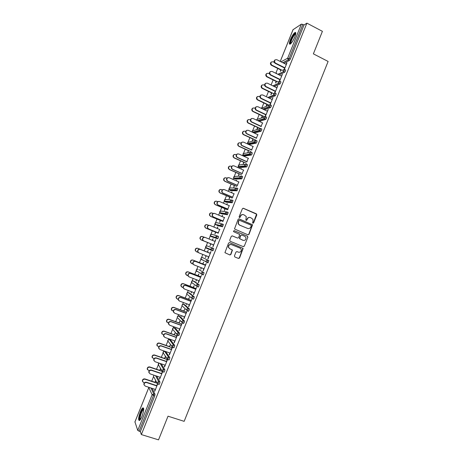 <?xml version="1.0" encoding="UTF-8"?>
<svg xmlns="http://www.w3.org/2000/svg" width="463" height="463" viewBox="0 0 463 463"><rect width="100%" height="100%" fill="white"/><g stroke="black" fill="none" stroke-linecap="round" stroke-linejoin="round"><path stroke-width="0.69" d="M252.879 223.241L253.597 222.929L256.815 214.89L256.404 213.831L243.399 208.281L242.369 208.732L239.116 216.817L239.417 217.569L240.141 217.251L240.557 216.204C241.292 214.786 242.392 214.305 243.862 214.757L246.252 216.499L245.882 220.133L246.171 220.417L246.889 220.099L247.306 219.051C248.041 217.639 249.135 217.159 250.593 217.604L252.948 219.3L253.006 221.459L252.59 222.5L252.879 223.241M252.867 223.235L253.354 222.882L256.543 214.166L243.075 208.223M239.417 217.569L240.557 216.204M246.16 220.411L247.306 219.051M141.985 416.376C143.947 410.722 144.224 407.891 142.807 407.874C142.054 408.418 141.227 409.79 140.318 411.995C138.362 417.597 138.09 420.433 139.502 420.497C140.248 419.958 141.076 418.581 141.985 416.376M294.827 36.93C296.083 33.556 296.129 32.086 294.966 32.508C293.467 33.66 291.933 36.05 290.37 39.673C289.109 43.03 289.062 44.506 290.232 44.095C291.719 42.961 293.247 40.57 294.827 36.93M234.428 255.917L234.851 256.971L238.52 258.447L239.556 257.978L243.15 248.399L229.613 242.612L228.572 243.075L224.925 252.671L229.851 254.957L230.887 254.488L232.449 250.043L229.793 248.683L228.606 247.416C228.421 245.268 229.364 244.331 231.436 244.597L240.071 248.116L241.211 249.297C241.46 251.467 240.54 252.433 238.439 252.185L237.004 251.606L235.968 252.069L234.428 255.917M306.9 23.15L322.41 31.334L313.376 53.858L328.117 61.446L184.152 421.342L168.017 416.196L158.531 439.85L141.354 434.572L306.9 23.15L304.023 24.996L302.889 24.4L289.149 58.529L290.289 59.108L304.023 24.996M247.983 234.839L249.007 234.376L252.572 224.775L239.134 218.895L238.104 219.352L234.481 228.965L247.983 234.839M247.873 237.224L244.285 246.171L243.254 246.634L230.146 241.275L229.723 240.21L231.269 236.356L232.31 235.893L237.641 238.086L238.671 237.629L239.695 234.452L233.728 231.72L233.427 231.407L234.156 230.655L247.45 236.165L247.873 237.224L244.285 246.171M293.067 29.69L301.378 24.134L302.889 24.4M141.354 434.572L140.335 431.661L137.754 430.451L134.959 421.92M151.708 381.176L153.554 376.587M156.517 369.243L158.323 364.763M161.321 357.326L163.086 352.951M163.711 351.394L163.902 350.919M166.119 345.427L167.838 341.156M168.463 339.61L168.792 338.794M170.905 333.551L172.63 329.268M173.203 327.845L173.671 326.687M175.685 321.687L177.37 317.514M177.937 316.096L178.544 314.597M180.46 309.84L182.098 305.777M182.665 304.365L183.412 302.524M185.229 298.016L186.821 294.063M187.388 292.651L188.267 290.475M189.986 286.203L191.537 282.366M192.104 280.954L193.117 278.442M194.744 274.414L196.243 270.687M196.816 269.275L197.961 266.428M199.489 262.637L200.942 259.037M201.515 257.602L202.794 254.43M204.224 250.882L205.63 247.404M206.214 245.951L207.592 242.525M209.016 239.001L210.306 235.789M210.902 234.319L212.32 230.8M213.837 227.044L214.982 224.19M215.584 222.703L217.037 219.092M218.646 215.11L219.659 212.598M220.261 211.105L221.754 207.401M223.45 203.188L224.323 201.017M224.925 199.524L226.459 195.727M228.247 191.288L228.988 189.454M229.59 187.955L231.159 184.071M233.034 179.407L233.641 177.908M234.243 176.409L235.846 172.427M237.82 167.542L238.289 166.379M238.891 164.88L240.534 160.806M242.595 155.695L242.925 154.868M243.532 153.363L245.211 149.202M247.358 143.866L247.56 143.374M248.168 141.869L249.881 137.615M252.792 130.387L254.546 126.046M257.416 118.922L259.199 114.488M262.029 107.474L263.852 102.954M266.636 96.049L268.494 91.437M271.237 84.636L273.129 79.931M275.832 73.235L277.759 68.449M286.962 62.916L284.369 69.363M280.584 71.163L281.139 69.78M280.792 69.959L280.237 71.337M286.724 62.8L286.093 64.369M284.739 67.731L284.108 69.288M156.749 376.112L159.949 382.068L159.671 383.613L158.988 384.394M152.148 388.376L155.018 394.32L154.729 395.894L153.49 395.489L139.085 431.273M140.335 431.661L154.729 395.894M290.289 59.108L289.416 60.462L284.016 63.321M160.551 368.432L159.781 370.348M159.949 370.637L160.719 368.722M161.523 373.739L162.386 371.604L162.565 371.887L159.677 379.058M160.117 377.241L159.417 378.971M165.766 351.73L169.794 357.615L169.533 359.114L168.821 359.919M169.545 346.822L170.315 344.906L169.36 346.567M171.281 349.501L172.126 347.4L172.317 347.661L169.423 354.849M169.875 352.997L169.169 354.756M175.274 328.192L179.603 333.238L179.366 334.685L178.608 335.513M176.901 327.85L176.97 328.389L177.15 327.937M179.112 323.07L179.876 321.166L178.915 322.856M181.01 325.344L182.04 323.51L179.14 330.715M179.609 328.823L178.886 330.623M184.754 304.729L189.39 308.937L189.17 310.337L188.348 311.177M186.624 303.722L186.514 304.695L186.867 303.815M188.649 299.393L189.413 297.495L188.435 299.214M190.71 301.257L191.74 299.428L188.829 306.651M189.315 304.723L188.574 306.558M194.205 281.33L199.142 284.71L198.94 286.059L198.338 287.019L198.008 286.898M196.312 279.669L196.028 281.076L196.555 279.768M198.158 275.792L198.916 273.899L197.933 275.647M200.381 277.244L201.405 275.421L198.488 282.667M198.986 280.7L198.233 282.569M201.451 257.636L200.884 259.008L200.936 258.244L202.476 257.55L208.865 260.553L208.055 262.857L207.302 262.556M206.897 262.353L206.22 262.012M202.736 260.252L202.672 259.905M205.971 255.692L205.514 257.526L206.214 255.79M196.266 251.646L195.207 250.419C195.183 248.724 195.988 248 197.637 248.249L207.638 252.248L208.153 250.269L207.395 252.15M198.691 252.781L197.62 251.536C197.591 249.806 198.413 249.071 200.085 249.326L210.023 253.296L211.041 251.484L208.119 258.748M208.628 256.751L207.864 258.649M217.367 235.991L215.781 236.691L215.746 237.548L216.545 238.277L217.367 235.991L218.553 236.477L218.391 237.727L217.627 238.786L210.96 236.512L217.627 238.786M215.474 232.096L214.971 234.046L215.729 232.166M217.228 228.444L217.847 226.911L216.985 228.346M219.63 229.434L218.247 232.872M227.073 211.985L228.218 212.471L227.397 214.745L221.43 213.767M224.891 208.726L224.399 210.636L225.157 208.761M226.824 204.623L227.269 203.523L226.581 204.524M229.208 205.636L227.831 209.068M236.738 188.053L237.849 188.539L237.015 190.808L230.73 190.623M234.278 185.426L233.803 187.301L234.556 185.426M236.39 180.877L236.662 180.205L236.153 180.773M238.763 181.913L237.386 185.333M246.368 164.191L247.456 164.678L247.352 165.789L246.611 166.94L240.002 167.548M243.636 162.195L243.179 164.029L243.932 162.16M248.284 158.265L246.912 161.668M255.97 140.405L257.029 140.891L256.942 141.956L256.178 143.148L249.25 144.543M252.966 139.033L252.213 140.897L253.273 138.964M257.781 134.681L256.409 138.078M265.542 116.688L266.578 117.18L266.509 118.192L265.71 119.431L259.332 121.422M258.661 120.669L258.84 120.276M262.266 115.941L261.52 117.799M261.838 117.695L262.59 115.837M267.244 111.172L268.251 109.401L265.282 116.578M265.884 114.558L265.085 116.531M275.086 93.046L276.093 93.538L276.041 94.504L275.213 95.789L269.333 98.168M271.544 92.918L270.838 94.66M271.173 94.521L271.879 92.774M276.683 87.733L277.684 85.968L274.872 92.947M275.323 91.113L274.611 92.872M284.6 69.473L285.578 69.965L285.549 70.885L284.687 72.216L279.154 74.931M281.388 76.042L282.389 74.277L279.623 81.147M280.034 79.41L279.363 81.071M276.168 81.43L275.543 82.993M275.884 82.831L276.515 81.268M279.849 81.251L280.838 81.743L280.798 82.686L279.953 83.994L274.258 86.546M271.966 99.447L272.967 97.676L270.114 104.765M270.606 102.827L269.854 104.696M266.908 104.424L266.161 106.276M266.491 106.154L267.238 104.297M270.317 104.858L271.341 105.35L271.277 106.34L270.467 107.601L264.356 109.795M263.262 109.251L263.464 108.817M262.515 122.921L261.149 126.312M257.619 127.481L256.872 129.339M257.185 129.252L257.937 127.389M260.762 128.54L261.809 129.027L261.728 130.068L260.947 131.284L254.239 133.037M254.054 132.1L254.204 131.764M253.035 146.464L251.664 149.867M248.301 150.608L247.855 152.42L248.602 150.556M251.172 152.292L252.248 152.778L252.15 153.861L251.397 155.036L244.632 156.037M243.526 170.077L242.155 173.492M238.96 173.804L238.491 175.656L239.244 173.787M241.159 169.03L241.345 168.573L240.922 168.926M241.553 176.114L242.658 176.6L241.819 178.863L235.372 179.077M233.989 193.766L232.611 197.192M229.584 197.07L229.104 198.957L229.862 197.088M231.61 192.741L231.969 191.856L231.373 192.637M231.905 200.01L233.039 200.496L232.212 202.771L226.083 202.186M224.422 217.529L223.039 220.961M220.185 220.4L219.688 222.333L220.446 220.457M222.032 216.528L222.558 215.208L221.789 216.424M222.228 223.982L223.392 224.462L222.57 226.748L216.771 225.365M214.826 241.356L215.845 239.545L212.922 246.814L213.443 244.8L203.523 240.801L202.464 239.602C202.4 237.849 203.216 237.097 204.912 237.351M210.758 243.804L209.999 245.685L211.001 243.897M212.419 240.384L213.125 238.63L212.176 240.285M213.715 248.504L213.541 249.783L212.783 250.824L206.266 248.145L205.589 247.387L210.885 249.557L211.585 250.344L212.343 249.302L212.517 248.023L213.715 248.504M205.202 265.264L206.226 263.447L203.303 270.699M203.813 268.714L203.054 270.6M201.145 267.672L200.774 269.292L201.388 267.77M202.898 264.014L203.662 262.127L202.667 263.887M198.916 269.663L204.004 272.62L203.813 273.946L203.199 274.929L202.759 274.756M202.105 274.368L201.208 273.824M195.548 289.242L196.572 287.413L193.661 294.647M194.153 292.703L193.407 294.555M191.468 291.69L191.271 292.876L191.717 291.783M193.407 287.581L194.171 285.688L193.187 287.425M189.483 293.021L194.269 296.812L194.061 298.189L193.193 299.029M185.866 313.289L186.896 311.46L183.99 318.671M184.465 316.767L183.736 318.579M181.768 315.778L181.745 316.536L182.011 315.864M183.88 311.223L184.65 309.325L183.678 311.026M180.014 316.449L184.5 321.079L184.274 322.503L183.487 323.336M176.148 337.411L176.988 335.334L177.184 335.577L174.285 342.77M174.748 340.901L174.03 342.684M174.331 334.94L175.101 333.03L174.14 334.703M170.523 339.952L174.701 345.415L174.458 346.891L173.718 347.707M166.408 361.609L167.265 359.485L167.444 359.768L164.556 366.945M165.002 365.11L164.296 366.858M164.747 358.721L165.523 356.805L165.343 356.533L164.573 358.449M161.274 363.837L164.874 369.833L164.608 371.355L163.908 372.148M157.64 383.96L154.792 391.189M157.455 383.85L156.633 385.882M155.221 389.389L154.532 391.102M155.69 380.505L154.983 382.264M155.14 382.577L155.852 380.812M249.927 217.431C248.619 217.251 247.67 217.778 247.068 219.011M243.173 214.577C241.871 214.41 240.922 214.936 240.326 216.163M247.965 234.828L248.77 234.319L252.329 224.729L238.862 218.837M251.247 225.851L250.958 225.111L239.51 220.301L238.786 220.619L238.347 223.762L239.695 225.134L247.526 228.409C248.984 228.849 250.078 228.363 250.807 226.951L251.247 225.851M239.29 220.261L238.786 220.619M247.809 228.508L239.464 225.087L238.115 223.716L238.555 220.573M243.179 246.605L244.047 246.096M232.119 235.841L237.571 238.069M233.971 230.615L247.45 236.165M243.139 240.355C245.268 240.598 246.183 239.614 245.882 237.415L244.765 236.292L241.744 235.036L240.714 235.499L239.684 238.671L243.225 240.384M241.547 234.99L240.714 235.499M242.907 240.285L239.458 238.601L240.482 235.435M247.63 237.154L247.213 236.101M238.347 252.15L236.894 251.571M231.211 244.528C229.144 244.256 228.207 245.193 228.392 247.34L229.793 248.683M229.671 254.887L230.667 254.401L232.223 249.962L229.579 248.602M238.335 258.371L239.325 257.891L242.913 248.318L229.457 242.566M274.246 62.349L273.141 61.793C270.774 61.787 270.265 62.858 271.613 65.011L271.277 65.196C270.097 63.975 270.161 62.881 271.451 61.926M271.804 65.121L282.239 70.33M271.463 65.306L281.024 70.075M286.331 64.484L276.839 59.71C274.432 59.704 273.917 60.792 275.288 62.98L274.941 63.176C273.743 61.926 273.807 60.815 275.12 59.849M284.612 68.038L275.132 63.286M284.976 67.853L275.479 63.09M290.723 43.719C290.127 43.505 290.289 42.191 291.221 39.777C292.923 35.94 294.399 33.84 295.631 33.475L295.793 33.579M295.73 34.03L295.394 34.135C294.19 35.055 292.957 36.965 291.707 39.87C290.984 41.716 290.758 42.897 291.036 43.4M295.759 32.723L295.504 32.838C294.011 33.978 292.489 36.351 290.938 39.945C290.116 42.035 289.815 43.447 290.029 44.188M140.081 419.935C139.618 419.958 139.45 419.287 139.577 417.927C140.52 412.996 141.846 409.958 143.547 408.812L143.721 408.898M143.727 409.338L143.466 409.437C141.909 411.115 140.798 413.899 140.121 417.782L140.353 419.576M143.547 408.036L143.408 408.111C141.481 410.189 140.098 413.638 139.259 418.454L139.421 420.543M269.42 73.785L268.488 73.322C266.184 73.276 265.635 74.323 266.85 76.47L267.145 76.655L266.815 76.823L266.52 76.638C265.438 75.382 265.548 74.311 266.85 73.426M267.145 76.655L277.846 81.928M266.815 76.823L276.405 81.546M264.628 85.261L263.829 84.868C261.583 84.781 261.005 85.805 262.087 87.941L262.486 88.207L261.763 88.092C260.779 86.801 260.941 85.753 262.243 84.943M262.486 88.207L273.436 93.532M262.162 88.358L271.775 93.028M259.865 96.773L259.164 96.437C256.982 96.31 256.369 97.311 257.324 99.423L257.816 99.776L257.006 99.557C256.114 98.243 256.323 97.218 257.631 96.478M257.816 99.776L268.853 105.072M257.497 99.904L267.139 104.534M255.125 108.319L254.488 108.018C252.37 107.867 251.727 108.834 252.561 110.923L253.139 111.357L252.254 111.039C251.45 109.702 251.704 108.701 253.024 108.029M253.139 111.357L264.367 116.676M252.833 111.473L262.504 116.051M250.396 119.888L249.812 119.616C247.746 119.442 247.074 120.38 247.803 122.44L248.457 122.961L248.156 123.06L247.502 122.539C246.779 121.179 247.086 120.201 248.417 119.599M248.457 122.961L260.056 128.384M248.156 123.06L257.856 127.591M281.631 76.163L272.111 71.435C269.767 71.383 269.211 72.448 270.444 74.63L270.745 74.821L270.404 74.994L270.103 74.803C269.009 73.524 269.125 72.436 270.444 71.539M279.918 79.7L270.404 74.994M280.271 79.532L270.745 74.821M276.926 87.854L267.377 83.172C265.096 83.085 264.506 84.121 265.606 86.292L266.011 86.564L265.27 86.448C264.275 85.14 264.437 84.069 265.762 83.253M275.219 91.373L265.675 86.72M275.566 91.228L266.011 86.564M272.209 99.562L262.637 94.932C260.42 94.805 259.795 95.818 260.762 97.971L261.265 98.33L260.438 98.11C259.535 96.773 259.743 95.731 261.08 94.979M270.508 103.07L260.935 98.469M270.849 102.942L261.265 98.33M267.487 111.288L257.885 106.71C255.726 106.554 255.072 107.543 255.923 109.667L256.514 110.107L256.195 110.229L255.605 109.783C254.789 108.423 255.049 107.404 256.392 106.722M265.791 114.783L256.195 110.229M266.127 114.674L256.514 110.107M262.758 123.031L253.128 118.505C251.027 118.325 250.35 119.286 251.091 121.375L251.756 121.908L250.778 121.48C250.043 120.096 250.356 119.101 251.71 118.487M261.068 126.515L251.438 122.006M261.392 126.422L251.756 121.908M245.685 131.492L245.124 131.232C243.11 131.035 242.421 131.955 243.046 133.981L243.769 134.583L243.474 134.664L242.751 134.056C242.108 132.678 242.462 131.718 243.81 131.185M243.769 134.583L255.622 140.046M243.474 134.664L253.203 139.143M258.024 134.797L248.365 130.317C246.322 130.12 245.616 131.046 246.252 133.112L246.987 133.726L245.951 133.194C245.292 131.787 245.656 130.809 247.028 130.271M256.334 138.263L246.681 133.807M256.658 138.194L246.987 133.726M240.986 143.119L240.43 142.864C238.468 142.656 237.756 143.547 238.295 145.538L238.786 146.285L238.005 145.596C237.432 144.19 237.832 143.258 239.209 142.789M239.07 146.221L250.958 151.621M238.786 146.285L248.538 150.712M253.278 146.574L243.59 142.147C241.599 141.933 240.876 142.835 241.42 144.861L241.917 145.625L241.125 144.925C240.54 143.495 240.951 142.546 242.346 142.072M251.6 150.035L241.917 145.625M251.913 149.977L242.213 145.561M236.304 154.775L235.725 154.515C233.815 154.289 233.086 155.157 233.537 157.113L234.371 157.877L233.259 157.16C232.75 155.724 233.202 154.81 234.608 154.416M234.371 157.877L246.287 163.219M234.087 157.918L243.874 162.305M248.533 158.375L238.81 153.994C236.871 153.768 236.124 154.648 236.587 156.639L237.432 157.414L236.298 156.685C235.783 155.221 236.24 154.295 237.669 153.895M246.854 161.819L237.143 157.461M247.161 161.778L237.432 157.414M231.633 166.454L231.02 166.182C229.15 165.951 228.404 166.796 228.786 168.717L229.66 169.551L228.508 168.74C228.068 167.276 228.566 166.385 230.007 166.067M229.66 169.551L241.611 174.829M229.382 169.574L239.197 173.909M243.775 170.187L234.023 165.858C232.125 165.621 231.367 166.483 231.755 168.434L232.646 169.284L231.471 168.463C231.025 166.969 231.535 166.061 232.993 165.742M242.103 173.619L232.362 169.308M242.398 173.602L232.646 169.284M226.98 178.162L226.303 177.867C224.474 177.63 223.716 178.452 224.028 180.339L224.943 181.241L223.762 180.344C223.38 178.845 223.93 177.971 225.406 177.734M224.943 181.241L236.929 186.462M224.677 181.247L234.515 185.53M239.006 182.023L229.231 177.74C227.374 177.497 226.604 178.336 226.922 180.252L227.848 181.172L226.644 180.263C226.262 178.735 226.818 177.85 228.323 177.607M237.34 185.437L227.57 181.178M237.635 185.437L227.848 181.172M222.35 189.899L221.58 189.57C219.786 189.326 219.016 190.131 219.271 191.977L220.214 192.949L219.011 191.971C218.692 190.426 219.294 189.581 220.81 189.431M220.214 192.949L232.241 198.106M219.954 192.938L229.827 197.169M234.237 193.875L224.433 189.645C222.61 189.396 221.829 190.212 222.084 192.099L222.778 193.071L221.818 192.087C221.493 190.519 222.107 189.656 223.652 189.506M232.576 197.279L222.778 193.071M232.86 197.296L223.044 193.083M217.743 201.665L216.852 201.289C215.092 201.04 214.311 201.827 214.508 203.645L215.231 204.646L214.259 203.616C214.004 202.03 214.658 201.208 216.215 201.15M215.486 204.675L227.547 209.774M215.231 204.646L225.128 208.83M229.457 205.746L219.624 201.567C217.836 201.312 217.043 202.111 217.245 203.963L217.975 204.976L216.985 203.928C216.725 202.314 217.39 201.48 218.976 201.422M227.802 209.131L217.975 204.976M228.08 209.172L218.235 205.005M213.171 213.466L212.112 213.026C210.387 212.777 209.594 213.547 209.745 215.336L210.746 216.418L209.502 215.283C209.311 213.651 210.017 212.858 211.62 212.905M210.746 216.418L222.842 221.453M210.503 216.366L220.429 220.504M224.671 217.633L214.809 213.501C213.055 213.246 212.251 214.028 212.401 215.845L213.42 216.95L212.152 215.799C211.956 214.132 212.673 213.327 214.305 213.374M223.021 221.007L213.165 216.898M223.288 221.065L213.42 216.95M208.651 225.313L207.372 224.781C205.67 224.532 204.872 225.284 204.976 227.044L206 228.178L204.739 226.974C204.617 225.29 205.375 224.52 207.019 224.682M206 228.178L218.131 233.155M205.763 228.109L215.717 232.194M219.879 229.538L209.988 225.458C208.263 225.203 207.453 225.973 207.557 227.755L208.593 228.913L207.308 227.686C207.187 225.973 207.956 225.192 209.629 225.354M218.235 232.901L208.344 228.844M218.495 232.976L208.593 228.913M204.258 237.218L202.62 236.558C200.948 236.304 200.143 237.044 200.207 238.775L201.249 239.956L199.975 238.688C199.912 236.963 200.716 236.228 202.383 236.477M201.249 239.956L213.414 244.869M201.017 239.869L211.001 243.903M215.075 241.46L205.155 237.432C203.46 237.178 202.638 237.93 202.701 239.689L203.523 240.801M213.692 244.904L203.761 240.893M210.052 253.22L197.863 248.347C196.214 248.099 195.403 248.822 195.432 250.524L196.486 251.75L198.1 252.393M200.085 249.326L200.317 249.424C198.644 249.175 197.823 249.91 197.846 251.641L198.922 252.891L208.882 256.849M200.317 249.424L210.271 253.4M191.387 263.389L190.432 262.174C190.438 260.501 191.254 259.789 192.874 260.038L193.094 260.154C191.468 259.905 190.652 260.623 190.646 262.295L191.717 263.563L192.996 264.066M205.323 264.963L193.094 260.154M202.91 263.985L192.874 260.038M193.737 264.726L192.764 263.493C192.77 261.792 193.598 261.063 195.247 261.317L195.473 261.439C193.823 261.184 192.99 261.913 192.984 263.615L194.072 264.905L204.061 268.818M195.247 261.317L205.213 265.235M195.473 261.439L205.456 265.363M186.496 275.138L185.651 273.951C185.692 272.302 186.508 271.602 188.111 271.845L188.325 271.984C186.716 271.735 185.894 272.441 185.86 274.09L186.942 275.398L188.001 275.803M200.583 276.729L188.325 271.984M198.176 275.74L188.111 271.845M188.759 276.677L187.903 275.468C187.943 273.789 188.771 273.077 190.403 273.326L190.623 273.465C188.991 273.216 188.157 273.934 188.117 275.612L189.222 276.938L199.24 280.798M190.403 273.326L200.398 277.192M190.623 273.465L200.629 277.343M181.6 286.898L180.871 285.746C180.929 284.12 181.756 283.431 183.342 283.669L183.545 283.825C181.959 283.582 181.131 284.276 181.068 285.902L182.162 287.245L183.064 287.587M195.843 288.513L183.545 283.825M193.43 287.517L183.342 283.669M183.788 288.64L183.041 287.465C183.105 285.816 183.938 285.11 185.553 285.353L185.761 285.515C184.147 285.272 183.307 285.978 183.244 287.633L184.361 288.993L194.408 292.801M185.553 285.353L195.577 289.172M185.761 285.515L195.803 289.334M176.716 298.67L176.079 297.564C176.166 295.955 176.993 295.272 178.562 295.516L178.759 295.689C177.184 295.446 176.357 296.135 176.27 297.738L177.375 299.11L178.157 299.405M191.092 300.313L178.759 295.689M188.684 299.306L178.562 295.516M178.816 300.614L178.168 299.486C178.255 297.854 179.1 297.159 180.692 297.402L180.894 297.582C179.297 297.339 178.458 298.039 178.365 299.671L179.488 301.066L189.57 304.822M180.692 297.402L190.744 301.164M180.894 297.582L190.964 301.349M171.831 310.459L171.281 309.4C171.391 307.814 172.224 307.137 173.775 307.374L173.961 307.565C172.41 307.334 171.576 308.011 171.466 309.597L173.278 311.252M186.334 312.126L173.961 307.565M183.927 311.119L173.775 307.374M173.851 312.606L173.289 311.53C173.405 309.915 174.244 309.232 175.824 309.469L176.021 309.666C174.441 309.429 173.596 310.117 173.48 311.732L174.615 313.156L184.72 316.86M175.824 309.469L185.906 313.179M176.021 309.666L186.12 313.382M166.952 322.271L166.477 321.258C166.611 319.69 167.444 319.024 168.978 319.256L169.163 319.464C167.623 319.233 166.784 319.904 166.657 321.472L168.41 323.128M181.565 323.961L169.163 319.464M179.164 322.948L168.978 319.256M168.891 324.621L168.405 323.591C168.538 321.999 169.389 321.316 170.951 321.553L171.136 321.768C169.574 321.536 168.723 322.219 168.59 323.811L169.73 325.263L179.864 328.915M170.951 321.553L181.062 325.211M171.136 321.768L181.264 325.437M162.073 334.095L161.668 333.134C161.819 331.583 162.652 330.923 164.18 331.149L164.353 331.381C162.826 331.155 161.986 331.815 161.836 333.366L163.566 335.033M176.797 335.814L164.353 331.381M174.389 334.79L164.18 331.149M163.931 336.653L163.514 335.675C163.665 334.095 164.521 333.424 166.067 333.655L166.246 333.892C164.695 333.661 163.844 334.338 163.688 335.912L164.834 337.394L175.002 340.988M166.067 333.655L176.212 337.261M166.246 333.892L176.409 337.504M157.2 345.948L156.853 345.028C157.021 343.5 157.86 342.84 159.37 343.066L159.538 343.315C158.022 343.089 157.183 343.749 157.015 345.282L158.734 346.966M172.016 347.684L159.538 343.315M169.608 346.654L159.37 343.066M158.977 348.708L158.618 347.777C158.786 346.214 159.642 345.548 161.176 345.774L161.35 346.035C159.81 345.809 158.954 346.474 158.786 348.037L159.938 349.536L170.135 353.084M161.176 345.774L171.351 349.334M161.35 346.035L171.541 349.594M152.333 357.818L152.026 356.944C152.211 355.428 153.056 354.78 154.555 354.999L154.711 355.266C153.212 355.046 152.368 355.7 152.182 357.216L153.919 358.923M167.23 359.577L154.711 355.266M164.822 358.536L154.555 354.999M154.023 360.787L153.71 359.901C153.901 358.356 154.758 357.696 156.28 357.916L156.448 358.194C154.92 357.974 154.057 358.634 153.872 360.179L155.03 361.701L165.256 365.197M156.28 357.916L166.483 361.418M156.448 358.194L166.663 361.701M147.46 369.711L147.193 368.884C147.396 367.379 148.241 366.737 149.734 366.945L149.885 367.234C148.391 367.02 147.547 367.668 147.344 369.173L149.115 370.904M162.166 371.39L149.885 367.234M160.03 370.435L149.734 366.945M149.069 372.889L148.797 372.044C149.005 370.516 149.862 369.856 151.378 370.07L151.534 370.371C150.018 370.157 149.155 370.811 148.953 372.345L150.116 373.884L160.372 377.328M151.378 370.07L161.61 373.525M151.534 370.371L161.784 373.826M142.587 381.628L142.361 380.841C142.575 379.347 143.42 378.711 144.902 378.919L145.046 379.226C143.565 379.018 142.714 379.654 142.5 381.147L143.652 382.687L144.329 382.907M157.021 383.202L145.046 379.226M155.232 382.351L144.902 378.919M144.115 385.013L143.877 384.209C144.097 382.693 144.96 382.039 146.464 382.247L146.615 382.565C145.104 382.357 144.242 383.011 144.022 384.527L145.191 386.09L155.481 389.476M146.464 382.247L156.731 385.65M146.615 382.565L156.893 385.968M293.143 29.499L280.271 61.434M281.029 61.816L287.65 58.216L301.378 24.134M282.818 62.719L288.189 59.849L287.65 58.216L289.149 58.529L288.275 59.883L282.899 62.76M137.754 430.451L152.142 394.719L148.802 387.577L134.895 422.077M150.944 387.982L153.78 393.915L153.49 395.489L152.142 394.719L153.78 393.915L155.018 394.32M289.404 60.468L288.189 59.849L289.416 60.462M277.869 74.294L283.547 71.649L284.404 70.318L284.438 69.392L282.91 69.988L283.53 71.661L278.037 74.375M275.786 73.258L276.567 73.183M284.67 72.228L283.53 71.661L284.687 72.216M272.892 85.875L278.564 83.305L278.165 81.777L279.698 81.175L279.652 82.119L278.807 83.433L279.953 83.994L278.784 83.444L273.141 85.996M275.178 95.806L274.032 95.251L268.21 97.629M261.387 108.383L268.673 105.356M270.421 107.624L269.269 107.069L263.233 109.262M256.78 120.224L256.849 119.529L263.951 117.11M265.658 119.454L264.506 118.91L258.204 120.889M252.48 130.612L252.335 132.158L252.231 130.994L259.234 128.876M260.889 131.307L259.731 130.769L253.111 132.516M247.861 142.083L247.74 143.675L247.601 142.477L254.523 140.654M256.108 143.177L254.951 142.645L248.214 144.068L249.343 144.583M243.243 153.566L243.069 155.117L242.965 153.976L244.47 153.351L249.823 152.46M251.328 155.064L250.159 154.538L243.579 155.562L244.713 156.072M238.619 165.065L238.399 166.582L238.323 165.494L239.834 164.863L245.135 164.284M246.536 166.969L245.361 166.448L238.943 167.079L240.077 167.583M233.989 176.582L233.722 178.07L233.676 177.028L235.187 176.386L240.453 176.131M241.732 178.892L240.557 178.377L234.295 178.608L235.43 179.106M229.353 188.111L229.046 189.57L229.017 188.58L230.533 187.932L235.789 188.013M236.929 190.837L235.748 190.328L229.642 190.154L230.782 190.646M224.711 199.663L224.364 201.092L224.352 200.149L225.875 199.489L231.13 199.929M232.113 202.8L230.933 202.29L224.977 201.718L226.123 202.204M220.07 211.226L219.676 212.639L219.688 211.73L221.21 211.07L226.476 211.886M227.292 214.774L226.106 214.276L220.313 213.298L221.459 213.779M215.417 222.807L214.988 224.202L215.011 223.334L216.539 222.662L221.829 223.884M222.46 226.772L216.788 225.371M210.769 234.4L210.295 235.783L210.324 234.949L211.857 234.278L217.17 235.927M206.11 246.009L205.589 247.387L205.636 246.588L207.169 245.905L212.517 248.023L210.931 248.735L210.885 249.557L212.899 250.801M202.476 257.55L208.865 260.553M207.928 262.874L206.747 262.405M198.94 269.669L204.004 272.62M203.072 274.947L201.897 274.49M194.234 281.342L193.071 280.896L197.938 284.247L199.142 284.71M198.205 287.037L197.035 286.591M189.523 293.038L188.354 292.593L193.059 296.355L194.269 296.812M193.331 299.144L192.174 298.704M184.806 304.747L183.632 304.313L188.175 308.485L189.39 308.937M188.447 311.269L187.301 310.847M180.084 316.472L178.903 316.044L183.284 320.633L184.5 321.079M183.562 323.411L182.416 323M175.35 328.221L174.169 327.792L178.388 332.799L179.603 333.238M178.666 335.577L177.532 335.171M170.61 339.981L169.429 339.564L173.48 344.987L174.701 345.415M173.758 347.759L172.635 347.366M169.331 339.535L167.861 340.305L167.774 340.895L172.687 347.343L173.48 344.987L171.86 345.757L171.773 346.37L172.496 347.273M165.864 351.758L164.678 351.348L168.567 357.193L169.794 357.615M164.573 351.319L163.103 352.094L163.022 352.667L167.774 359.554L168.567 357.193L166.94 357.968L166.854 358.559L167.589 359.491M160.082 363.432L163.647 369.416L164.874 369.833M159.214 363.131L158.259 364.462L161.928 370.77L162.854 371.789L163.647 369.416L162.015 370.197L161.928 370.77L162.675 371.731M155.551 375.707L158.716 381.657L159.949 382.068M157.767 384.012L156.992 383.005L157.767 384.012M274.895 93.943L274.947 92.976L273.407 93.59L273.743 95.054L274.061 95.233L274.895 93.943M270.126 105.784L270.184 104.794L268.65 105.414L268.928 106.82L269.31 107.051L270.126 105.784M265.351 117.648L265.421 116.63L263.875 117.255L264.107 118.609L264.552 118.887L265.351 117.648M260.571 129.524L260.646 128.482L259.101 129.119L259.286 130.41L259.789 130.74L260.571 129.524M255.779 141.418L255.865 140.358L254.314 140.995L254.459 142.234L255.015 142.616L255.779 141.418M248.116 144.022L247.74 143.675L254.459 142.234L256.178 143.148M250.981 153.334L251.079 152.246L249.528 152.894L249.632 154.075L250.228 154.509L250.981 153.334M243.497 155.522L243.069 155.117L249.632 154.075L251.397 155.036M246.177 165.268L246.287 164.157L244.724 164.811L244.805 165.939L245.442 166.42L246.177 165.268M238.867 167.039L238.399 166.582L244.805 165.939L246.611 166.94M241.368 177.213L241.483 176.085L239.921 176.744L239.973 177.821L240.644 178.348L241.368 177.213M234.232 178.573L233.722 178.07L239.973 177.821L241.819 178.863M236.547 189.182L236.674 188.03L235.106 188.696L235.135 189.726L235.748 190.328L236.547 189.182M229.584 190.131L229.046 189.57L235.135 189.726L237.015 190.808M231.726 201.174L231.859 199.993L230.29 200.67L230.296 201.648L230.933 202.29L231.726 201.174M224.937 201.7L224.364 201.092L230.296 201.648L232.212 202.771M226.887 213.177L227.032 211.973L225.458 212.656L225.452 213.593L226.106 214.276L226.887 213.177M220.278 213.281L219.676 212.639L225.452 213.593L227.397 214.745M222.049 225.197L222.205 223.97L220.625 224.665L220.602 225.562L221.273 226.28L222.049 225.197M215.619 224.885L214.988 224.202L220.602 225.562L222.57 226.748M217.737 238.763L215.746 237.548L210.295 235.783L210.96 236.512M207.482 261.381L207.667 260.079L206.076 260.796L206.018 261.589L206.73 262.399L207.482 261.381M208.055 262.857L200.884 259.008L201.573 259.795M202.609 273.483L202.806 272.157L201.208 272.875L201.15 273.639L201.868 274.478L202.609 273.483M196.792 269.281L196.173 270.647L196.231 269.912L197.753 269.206M203.199 274.929L196.173 270.647L196.873 271.463M197.736 285.596L197.938 284.247L196.335 284.976L196.271 285.712L197.001 286.574L197.736 285.596M192.133 280.943L191.497 281.573L191.456 282.308L191.52 281.602L193.036 280.885M198.338 287.019L197.128 286.562L191.456 282.308L192.162 283.148M192.845 297.732L193.059 296.355L191.456 297.096L191.381 297.802L192.122 298.687L192.845 297.732M187.469 292.622L186.78 293.27L186.734 293.988L186.803 293.305L188.308 292.581M187.393 294.526L192.255 298.681L193.465 299.133M187.955 309.886L188.175 308.485L186.566 309.232L186.491 309.909L187.237 310.823L187.955 309.886M182.81 304.313L182.057 304.99L182.005 305.684L182.075 305.03L183.574 304.289M182.671 306.315L187.376 310.818L188.591 311.263M183.053 322.057L183.284 320.633L181.675 321.386L181.594 322.045L182.341 322.971L183.053 322.057M178.145 316.026L177.323 316.721L177.265 317.404L177.346 316.767L178.834 316.021M177.942 318.127L182.486 322.971L183.701 323.417M178.145 334.251L178.388 332.799L176.773 333.563L176.687 334.193L177.445 335.143L178.145 334.251M173.486 327.763L172.589 328.475L172.525 329.141L172.606 328.527L174.088 327.769M168.827 339.512L167.843 340.247L167.774 340.895L168.434 341.798M173.909 347.771L172.537 347.331M164.168 351.29L163.092 352.03L163.589 353.541M169.001 359.983L167.623 359.537M159.179 363.119L158.334 363.837L158.745 365.295M164.081 372.206L162.698 371.766M159.156 384.452L157.924 384.041L158.716 381.657L157.084 382.45L156.992 383.005L153.901 377.067M153.936 375.169L153.49 376.269L153.994 375.186M293.067 29.586L280.237 61.423M148.895 387.305L134.895 421.984M276.527 73.206L275.821 73.276M267.869 97.462L273.743 95.054L275.213 95.789M261.688 107.729L261.34 108.359M262.805 109.054L268.928 106.82L270.467 107.601M257.087 119.165L256.733 120.201M257.677 120.646L264.107 118.609L265.71 119.431M252.48 132.227L259.286 130.41L260.947 131.284M172.525 329.141L177.589 335.148L178.811 335.582M271.277 65.196L271.613 65.011M275.288 62.98L274.941 63.176M295.753 33.886L295.631 33.475M143.727 409.199L143.547 408.812M266.52 76.638L266.85 76.47M261.763 88.092L262.087 87.941M257.006 99.557L257.324 99.423M252.254 111.039L252.561 110.923M247.502 122.539L247.803 122.44M270.444 74.63L270.103 74.803M265.606 86.292L265.27 86.448M260.762 97.971L260.438 98.11M255.923 109.667L255.605 109.783M251.091 121.375L250.778 121.48M242.751 134.056L243.046 133.981M246.252 133.112L245.951 133.194M238.005 145.596L238.295 145.538M241.42 144.861L241.125 144.925M236.587 156.639L236.298 156.685M147.193 368.884L147.344 369.173M148.953 372.345L148.797 372.044M142.361 380.841L142.5 381.147M144.022 384.527L143.877 384.209"/></g></svg>
